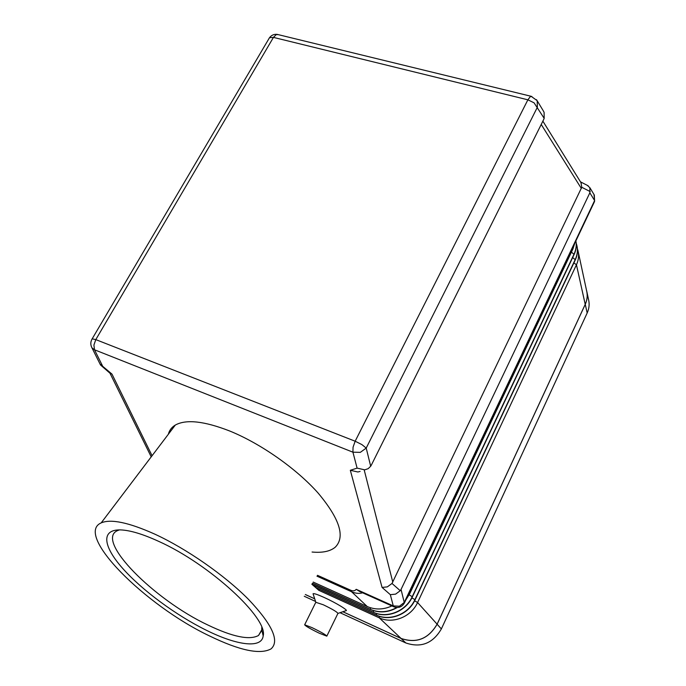 <?xml version="1.0" encoding="UTF-8"?>
<svg xmlns="http://www.w3.org/2000/svg" width="686" height="686" viewBox="0 0 686 686"><rect width="100%" height="100%" fill="white"/><g stroke="black" fill="none" stroke-linecap="round" stroke-linejoin="round"><path stroke-width="1.03" d="M315.8 602.291L323.295 604.769C332.496 609.202 337.366 612.101 337.906 613.447L326.879 636.025M313.202 594.213L313.065 593.776C313.699 593.201 317.447 594.453 324.298 597.532C335.977 602.805 349.054 610.78 345.941 610.686L337.966 613.413M312.019 627.63C321.245 632.132 326.176 634.979 326.819 636.154L319.367 633.255C310.201 628.779 305.304 625.949 304.661 624.775L312.019 627.63M587.345 185.366L589.866 187.715L589.849 192.817L401.044 589.454L400.255 590.723L392.006 583.46L387.333 586.882L382.068 587.43L390.325 594.668L393.284 605.918L356.223 589.317L359.73 591.521L393.918 606.844C398.429 608.379 401.927 607.084 404.414 602.968L404.243 602.437L399.432 606.218L393.284 605.918L393.918 606.844M390.325 594.668L395.59 594.136L400.255 590.723M360.116 471.411L357.912 471.994L350.323 470.287L382.068 587.43M543.192 110.669L544.101 112.393L544.178 118.361L543.578 119.733L371.495 464.808L370.689 466.24L366.213 448.078L361.916 444.605L355.159 441.218L353.05 447.229L352.921 452.185L360.313 452.366L366.213 448.078L537.361 107.256L537.198 100.808L536.495 99.676M91.298 346.413L91.993 347.896L94.497 349.783L352.921 452.185L357.106 468.126L364.763 469.841L368.176 468.667L370.689 466.24M392.006 583.46L581.762 187.269L590.243 191.617M580.973 182.648L581.762 187.269M101.185 522.878C110.918 518.719 128.831 522.492 154.916 534.188C186.686 548.851 224.545 575.228 248.341 599.212C272.333 624.534 279.888 641.101 271.004 648.913C260.08 654.864 239.543 650.525 209.393 635.879C145.441 605.592 73.994 534.634 101.185 522.878L175.307 425.063C171.672 427.249 169.356 430.302 168.362 434.229C169.356 430.302 171.672 427.249 175.307 425.063C186.112 419.086 204.291 421.084 229.844 431.057C260.903 443.679 296.618 468.804 318.158 493.105C339.75 518.925 345.452 536.949 335.248 547.196C330.215 551.373 322.489 552.985 312.07 552.033M119.441 529.892L117.383 530.664C94.942 540.508 154.136 599.787 207.704 624.937C232.545 636.874 249.481 640.398 258.511 635.493L261.752 629.868L261.778 627.467M206.392 630.28C176.01 615.308 141.968 590.209 122.485 568.188C103.037 546.236 100.756 529.36 120.616 529.909C130.151 530.269 142.868 534.102 158.775 541.4C209.65 564.192 268.226 618.378 263.184 635.862C261.82 648.819 236.953 645.475 206.392 630.28M175.307 425.063C186.112 419.086 204.291 421.084 229.844 431.057C260.903 443.679 296.618 468.804 318.158 493.105C339.75 518.925 345.452 536.949 335.248 547.196M316.958 576.163L351.524 591.709C355.434 593.45 359.138 593.819 362.628 592.815M391.869 605.927C383.491 609.768 375.285 609.974 367.259 606.544L313.219 582.08M305.364 594.513L314.702 598.801M342.871 611.732L401.078 638.443C416.462 643.614 428.476 638.863 437.102 624.183L585.218 304.361C587.233 299.902 587.705 295.426 586.641 290.933L578.247 251.873M577.012 246.077C577.998 250.664 577.441 255.243 575.34 259.805L415.107 599.778C408.607 614.364 389.974 621.748 376.425 615.188L315.714 587.602L318.887 590.363L379.195 617.803C392.649 624.32 411.137 616.997 417.577 602.522L576.446 264.787C578.59 260.105 579.113 255.424 577.998 250.733L577.423 248.812M575.888 240.889C576.806 245.417 576.223 249.927 574.139 254.412L412.423 596.803C405.855 611.509 387.067 618.961 373.424 612.358L312.276 584.601L315.5 587.413L376.237 615.016C389.794 621.576 408.436 614.184 414.936 599.59L575.262 259.471C577.432 254.763 577.955 250.047 576.84 245.339L576.249 243.384M311.856 584.24L373.227 612.178C386.887 618.781 405.683 611.329 412.252 596.614L574.071 254.077C576.086 249.704 576.694 245.314 575.888 240.897M397.237 607.547C388.285 612.589 379.324 613.233 370.363 609.477L312.482 583.237M312.533 583.169L370.174 609.297C379.015 613.01 387.882 612.427 396.765 607.53M152.078 455.718L111.981 374.102L110.12 373.338M111.981 374.102L100.062 364.086M406.335 598.912L409.525 593.587L572.853 248.589L574.516 243.787M574.774 243.238L572.93 248.941L409.696 593.776L405.82 600.001M312.053 584.412L312.139 583.786M315.5 587.413L315.671 586.144M318.887 590.363L319.059 589.12M586.461 290.084L586.684 290.915C587.748 295.409 587.276 299.885 585.261 304.344L437.119 624.226C428.484 638.906 416.479 643.665 401.096 638.486L342.829 611.749M314.711 598.844L305.347 594.548M586.924 292.013L588.579 299.713C589.626 304.155 589.163 308.589 587.173 312.996L441.364 628.933C432.875 643.417 421.033 648.09 405.846 642.971L340.024 612.709M315.569 601.459L304.258 596.263M589.849 192.817L594.608 200.569L594.333 201.941L404.491 602.814M593.99 194.49L594.608 200.569L404.243 602.437L401.044 589.454M268.886 38.69L269.504 37.696L273.448 37.387L276.295 34.592L278.37 34.669M531.864 96.46L530.355 96.572L527.877 99.813L355.159 441.218L95.791 339.613L92.173 338.824L91.881 339.321M102.48 365.835L94.497 349.783L93.913 345.041L95.791 339.613L273.448 37.387L527.877 99.813L534.077 102.831L544.178 118.361M392.804 582.191L364.24 470.116M541.22 124.466L581.359 188.47M367.259 606.544L351.524 591.709L350.675 590.217L317.489 575.314M356.223 589.317C354.911 590.972 353.058 591.272 350.675 590.217M401.078 638.443L379.195 617.803L379.427 616.337M376.425 615.188L376.477 613.524M373.424 612.358L373.476 610.66M370.363 609.477L370.414 607.745M357.106 468.126L350.323 470.287M572.398 248.255L572.93 248.941M409.002 593.287L409.696 593.776M571.421 252.114L574.139 254.412M409.173 594.831L412.423 596.803M572.664 257.55L575.34 259.805M411.909 597.84L415.107 599.778M573.882 262.892L576.446 264.787L585.218 304.361M414.601 600.799L417.577 602.522L437.102 624.183M587.173 312.996L585.261 304.344M441.364 628.933L437.119 624.226M405.846 642.971L401.096 638.486M543.646 111.415L537.087 100.593L531.075 96.28L277.23 34.394C274.057 34.026 271.485 35.132 269.504 37.696L92.173 338.824C90.423 341.825 90.363 344.852 91.993 347.896L100.49 364.935M261.632 630.623L258.511 635.493M261.752 629.868L263.184 635.862M594.573 201.444L594.325 195.047L589.78 187.552M580.467 181.833L588.194 185.803M109.992 373.227L151.212 456.859M542.875 121.148L581.274 183.136M100.825 365.252L110.309 373.501M304.661 624.775L315.886 602.119M315.809 602.188L313.065 593.776"/></g></svg>
